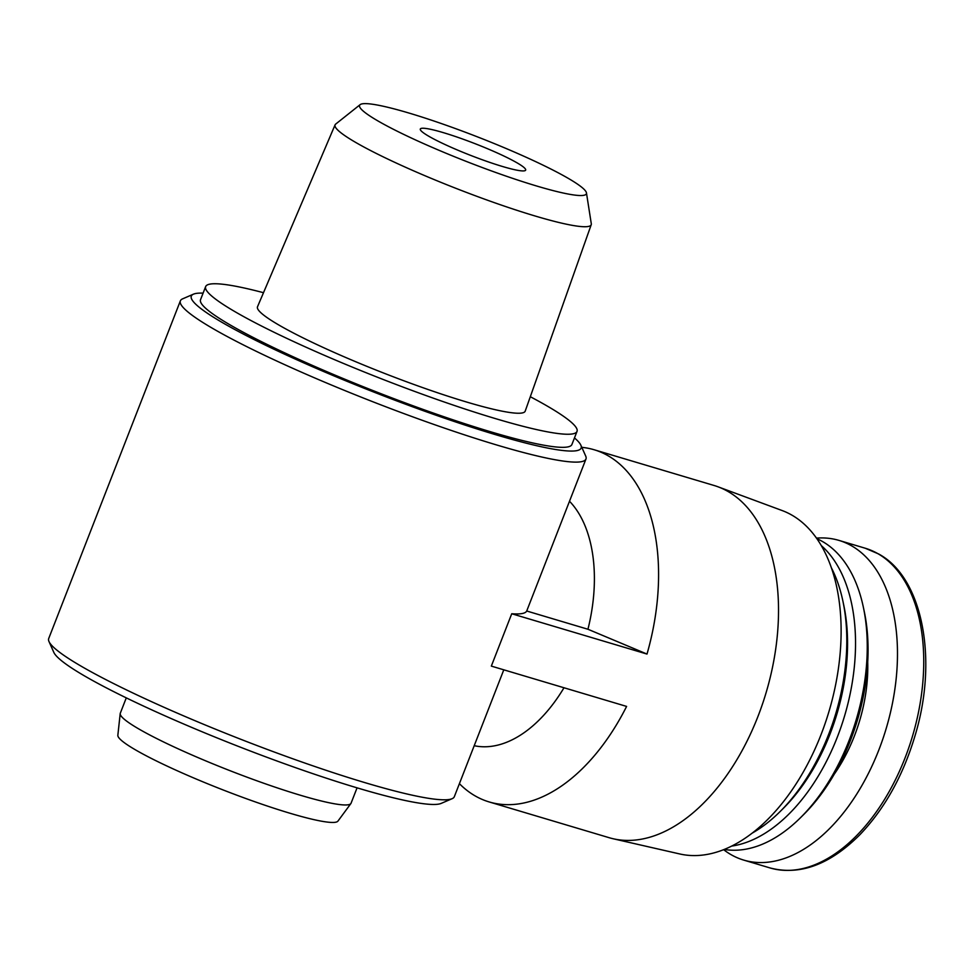 <?xml version="1.0" encoding="UTF-8"?>
<svg xmlns="http://www.w3.org/2000/svg" width="974" height="974" viewBox="0 0 974 974"><rect width="100%" height="100%" fill="white"/><g stroke="black" fill="none" stroke-linecap="round" stroke-linejoin="round"><path stroke-width="1.46" d="M203.091 293.137A209.203 23.145 21.3 0 0 193.473 294.16L182.588 298.86A217.677 24.082 21.3 0 0 180.36 300.869A217.677 24.082 21.3 0 0 215.254 329.906A217.677 24.082 21.3 0 0 438.653 426.101A217.677 24.082 21.3 0 0 585.971 459.01A217.677 24.082 21.3 0 0 585.691 456.027L580.857 445.203A209.203 23.145 21.3 0 0 574.477 437.935M180.36 300.869L48.7 638.554A217.677 24.082 21.3 0 0 48.992 641.537A217.677 24.082 21.3 0 0 83.594 667.592A217.677 24.082 21.3 0 0 296.023 759.927A217.677 24.082 21.3 0 0 452.082 798.704A217.677 24.082 21.3 0 0 454.322 796.695L503.789 669.82M585.971 459.01L526.715 611.002A217.677 24.082 -158.7 0 1 511.74 613.754L491.334 666.106L626.599 706.418A183.757 109.039 106.6 0 1 489.167 801.943A183.757 109.039 106.6 0 1 459.399 783.656M526.715 611.002L587.943 629.253L647.004 654.065L511.74 613.754M126.279 697.871L120.301 713.212A123.856 13.697 21.3 0 0 120.204 713.613L117.842 735.285A118.171 13.076 21.3 0 0 136.884 750.674A118.171 13.076 21.3 0 0 256.564 802.345A118.171 13.076 21.3 0 0 337.941 821.106L350.883 803.55A123.856 13.697 21.3 0 0 351.078 803.185L357.068 787.844M120.204 713.613A123.856 13.697 21.3 0 0 140.159 729.733A123.856 13.697 21.3 0 0 265.598 783.887A123.856 13.697 21.3 0 0 350.883 803.55M48.992 641.537L53.814 652.361A209.203 23.145 21.3 0 0 87.076 677.393A209.203 23.145 21.3 0 0 291.226 766.136A209.203 23.145 21.3 0 0 441.21 803.392L452.082 798.704M193.473 294.16A209.203 23.145 21.3 0 0 224.86 324.001A209.203 23.145 21.3 0 0 449.927 420.025A209.203 23.145 21.3 0 0 580.857 445.203M263.491 292.699A199.305 22.049 21.3 0 0 205.648 286.6L200.534 299.688A199.305 22.049 21.3 0 0 232.494 326.278A199.305 22.049 21.3 0 0 437.022 414.352A199.305 22.049 21.3 0 0 571.921 444.485L577.022 431.397A199.305 22.049 21.3 0 0 530.306 396.722M205.648 286.6A199.305 22.049 21.3 0 0 237.595 313.19A199.305 22.049 21.3 0 0 442.123 401.264A199.305 22.049 21.3 0 0 577.022 431.397M360.124 104.656L335.677 124.1A137.456 15.207 21.3 0 0 335.08 124.855L257.501 306.761A143.665 15.888 21.3 0 0 280.512 325.973A143.665 15.888 21.3 0 0 428.17 389.539A143.665 15.888 21.3 0 0 525.205 411.138L591.218 224.714A137.456 15.207 21.3 0 0 591.291 223.752L586.458 192.889A121.713 13.466 21.3 0 0 477.869 137.03A121.713 13.466 21.3 0 0 360.124 104.656A121.713 13.466 21.3 0 0 379.093 121.604A121.713 13.466 21.3 0 0 507.491 176.598A121.713 13.466 21.3 0 0 586.458 192.889M335.08 124.855A137.456 15.207 21.3 0 0 357.105 143.239A137.456 15.207 21.3 0 0 498.384 204.065A137.456 15.207 21.3 0 0 591.218 224.714M429.364 136.579A56.541 6.258 21.3 0 0 487.39 161.574A56.541 6.258 21.3 0 0 525.656 170.121A56.541 6.258 21.3 0 0 475.251 143.75A56.541 6.258 21.3 0 0 420.305 129.043A56.541 6.258 21.3 0 0 429.364 136.579M581.807 447.334A183.757 109.039 106.6 0 1 594.116 449.744L714.064 485.478A183.757 109.039 106.6 0 1 718.057 486.817A183.757 109.039 106.6 0 1 727.919 491.432A183.757 109.039 106.6 0 1 763.36 701.414A183.757 109.039 106.6 0 1 613.182 838.76A183.757 109.039 106.6 0 1 609.115 837.689L489.167 801.943M594.116 449.744A183.757 109.039 106.6 0 1 647.004 654.065M563.995 687.766A134.278 79.685 106.6 0 1 474.192 745.707M569.51 501.257A134.278 79.685 106.6 0 1 587.943 629.253M718.057 486.817L782.11 510.534A179.313 106.41 106.6 0 1 791.74 515.039A179.313 106.41 106.6 0 1 826.317 719.944A179.313 106.41 106.6 0 1 679.779 853.967L613.182 838.76M831.358 567.732A162.548 96.463 106.6 0 1 842.875 601.007A162.548 96.463 106.6 0 1 780.15 811.512A162.548 96.463 106.6 0 1 752.305 833.05M842.875 601.007L843.776 605.268A156.899 93.102 106.6 0 1 783.242 808.444L780.15 811.512M821.265 545.562A162.548 96.463 106.6 0 1 844.531 716.097A162.548 96.463 106.6 0 1 731.717 846.077M816.869 538.695A162.548 96.463 106.6 0 1 822.494 541.52A162.548 96.463 106.6 0 1 863.329 607.106A162.548 96.463 106.6 0 1 800.604 817.6A162.548 96.463 106.6 0 1 724.279 849.425M863.329 607.106L864.279 611.611A156.558 92.907 106.6 0 1 803.879 814.349L800.604 817.6M816.48 538.135A166.798 98.983 106.6 0 1 838.967 540.4A166.798 98.983 106.6 0 1 851.556 545.805A166.798 98.983 106.6 0 1 882.688 739.449A166.798 98.983 106.6 0 1 743.71 860.091A166.798 98.983 106.6 0 1 723.645 849.681M867.724 662.028A120.143 71.297 106.6 0 1 834.353 774.038M877.817 553.622A166.798 98.983 106.6 0 1 908.949 747.277A166.798 98.983 106.6 0 1 769.971 867.919C799.849 875.76 829.799 864.705 859.847 834.755C884.636 808.81 903.044 775.754 915.073 735.589C938.4 658.972 922.512 577.326 878.585 553.95L865.229 548.228A166.798 98.983 106.6 0 1 877.817 553.622M743.71 860.091L769.971 867.919M838.967 540.4L865.229 548.228"/></g></svg>
